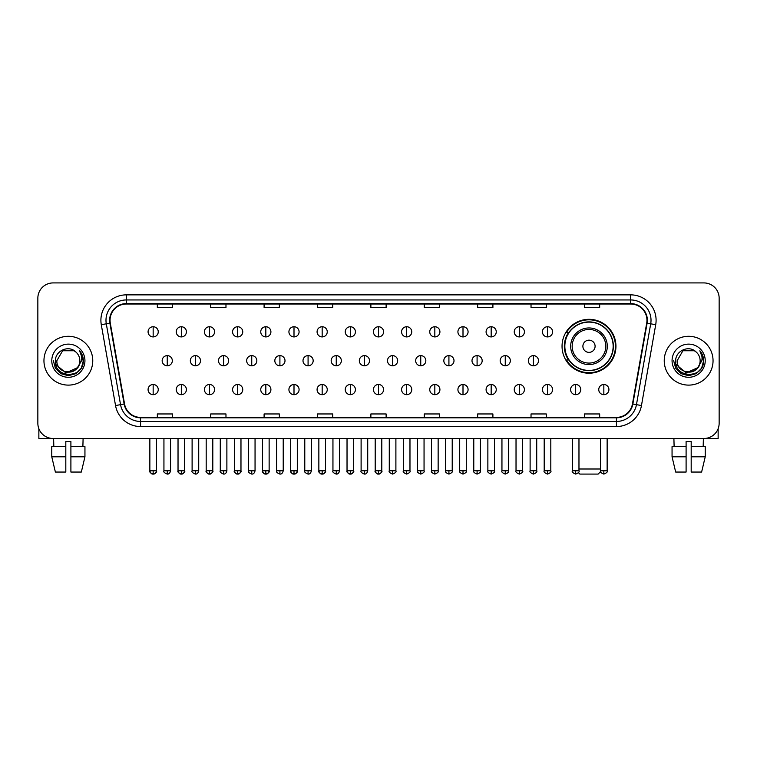 <?xml version="1.0" encoding="UTF-8"?>
<svg xmlns="http://www.w3.org/2000/svg" width="757" height="757" viewBox="0 0 757 757"><rect width="100%" height="100%" fill="white"/><g stroke="black" fill="none" stroke-linecap="round" stroke-linejoin="round"><path stroke-width="1.14" d="M562.044 346.261A26.949 26.949 0 0 0 588.993 373.21A26.949 26.949 0 0 0 615.943 346.261A26.949 26.949 0 0 0 588.993 319.322A26.949 26.949 0 0 0 562.044 346.261M568.507 359.991A24.659 24.659 0 0 1 568.507 332.541M37.85 298.163L37.85 423.239A15.254 15.254 0 0 0 53.104 438.492L703.896 438.492A15.254 15.254 0 0 0 719.15 423.239L719.15 298.163A15.254 15.254 0 0 0 703.896 282.919L53.104 282.919A15.254 15.254 0 0 0 37.85 298.163L37.85 423.239M43.953 360.701A24.404 24.404 0 0 0 68.357 385.114A24.404 24.404 0 0 0 92.761 360.701A24.404 24.404 0 0 0 68.357 336.297A24.404 24.404 0 0 0 43.953 360.701A24.404 24.404 0 0 0 68.357 385.114A24.404 24.404 0 0 0 92.761 360.701A24.404 24.404 0 0 0 68.357 336.297A24.404 24.404 0 0 0 43.953 360.701M664.239 360.701A24.404 24.404 0 0 0 688.643 385.114A24.404 24.404 0 0 0 713.047 360.701A24.404 24.404 0 0 0 688.643 336.297A24.404 24.404 0 0 0 664.239 360.701A24.404 24.404 0 0 0 688.643 385.114A24.404 24.404 0 0 0 713.047 360.701A24.404 24.404 0 0 0 688.643 336.297A24.404 24.404 0 0 0 664.239 360.701M110.049 320.287A16.266 16.266 0 0 1 126.315 304.011L630.685 304.011A16.266 16.266 0 0 1 646.705 323.107L632.455 403.954A16.266 16.266 0 0 1 616.425 417.391L140.575 417.391A16.266 16.266 0 0 1 124.545 403.954L110.295 323.107A16.266 16.266 0 0 1 110.049 320.287M109.642 320.287A16.673 16.673 0 0 0 109.897 323.182L124.148 404.02A16.673 16.673 0 0 0 140.575 417.798L616.425 417.798A16.673 16.673 0 0 0 632.852 404.02L647.103 323.182A16.673 16.673 0 0 0 630.685 303.604L126.315 303.604A16.673 16.673 0 0 0 109.642 320.287M101.287 324.696A25.426 25.426 0 0 1 126.315 294.861L630.685 294.861A25.426 25.426 0 0 1 655.713 324.696L641.463 405.544A25.426 25.426 0 0 1 616.425 426.551L140.575 426.551A25.426 25.426 0 0 1 115.537 405.544L101.287 324.696L106.292 323.816A20.335 20.335 0 0 1 126.315 299.952L630.685 299.952A20.335 20.335 0 0 1 650.708 323.816L636.457 404.654A20.335 20.335 0 0 1 616.425 421.46L140.575 421.46A20.335 20.335 0 0 1 120.543 404.654L106.292 323.816A20.335 20.335 0 0 1 105.98 320.287M703.896 282.919L53.104 282.919M53.104 438.492L703.896 438.492M719.15 423.239L719.15 298.163M632.852 404.02L636.457 404.654L650.708 323.816L655.713 324.696M370.873 304.011L370.873 307.456L386.127 307.456L386.127 304.011M317.486 304.011L317.486 307.456L332.739 307.456L332.739 304.011M264.098 304.011L264.098 307.456L279.352 307.456L279.352 304.011M210.72 304.011L210.72 307.456L225.974 307.456L225.974 304.011M157.333 304.011L157.333 307.456L172.587 307.456L172.587 304.011M424.261 304.011L424.261 307.456L439.514 307.456L439.514 304.011M477.648 304.011L477.648 307.456L492.902 307.456L492.902 304.011M531.026 304.011L531.026 307.456L546.28 307.456L546.28 304.011M584.413 304.011L584.413 307.456L599.667 307.456L599.667 304.011M386.127 417.391L386.127 413.956L370.873 413.956L370.873 417.391M332.739 417.391L332.739 413.956L317.486 413.956L317.486 417.391M279.352 417.391L279.352 413.956L264.098 413.956L264.098 417.391M225.974 417.391L225.974 413.956L210.72 413.956L210.72 417.391M172.587 417.391L172.587 413.956L157.333 413.956L157.333 417.391M439.514 417.391L439.514 413.956L424.261 413.956L424.261 417.391M492.902 417.391L492.902 413.956L477.648 413.956L477.648 417.391M546.28 417.391L546.28 413.956L531.026 413.956L531.026 417.391M599.667 417.391L599.667 413.956L584.413 413.956L584.413 417.391M79.845 360.701C80.554 375.529 56.16 375.529 56.87 360.701L62.613 350.756L74.101 350.756L75.88 352.024C68.83 344.634 55.252 350.718 55.384 360.701C54.088 378.443 82.854 378.907 83.317 361.562L83.346 360.701C83.298 356.935 82.049 353.623 79.58 350.775C81.453 353.85 82.116 357.162 81.557 360.701L77.157 368.091A11.487 11.487 0 0 0 79.845 360.701C80.554 375.529 56.16 375.529 56.87 360.701L62.613 350.756L74.101 350.756L75.88 352.024A11.487 11.487 0 0 1 79.845 360.701C80.554 375.529 56.16 375.529 56.87 360.701C56.264 371.062 71.063 376.333 77.157 368.091M77.895 367.476L65.906 372.908L55.744 364.429M51.779 360.701A16.578 16.578 0 0 0 68.357 377.279A16.578 16.578 0 0 0 84.935 360.701A16.578 16.578 0 0 0 68.357 344.132A16.578 16.578 0 0 0 51.779 360.701M79.58 350.775L83.336 361.136L82.636 356.168L83.336 361.136L82.636 356.168L83.336 361.136L79.693 350.898L83.336 361.136L79.693 350.898L83.346 360.701L81.33 368.195L75.851 373.684L68.357 375.69L60.863 373.684L55.375 368.195L53.368 360.701M79.693 350.898L83.336 361.146M38.862 428.717L38.862 438.492L97.842 438.492M51.769 446.63L51.769 456.802L55.384 472.056L51.769 456.802L51.769 446.63L65.812 446.63L65.812 441.549L70.903 441.549L70.903 446.63L84.945 446.63L84.945 456.802L81.33 472.056L84.945 456.802L70.903 456.802L70.903 446.63L70.903 472.056L81.33 472.056M83.1 438.492L82.882 446.63M65.812 446.63L65.812 472.056L55.384 472.056M51.769 456.802L65.812 456.802M53.615 438.492L53.832 446.63M600.632 471.592L598.144 474.081L579.843 474.081L578.395 472.642M578.973 468.999L600.528 468.999M595.097 346.261A6.103 6.103 0 0 0 588.993 340.167A6.103 6.103 0 0 0 582.89 346.261A6.103 6.103 0 0 0 588.993 352.365A6.103 6.103 0 0 0 595.097 346.261M607.294 346.261A18.3 18.3 0 0 0 588.993 327.961A18.3 18.3 0 0 0 570.683 346.261A18.3 18.3 0 0 0 588.993 364.571A18.3 18.3 0 0 0 607.294 346.261A18.3 18.3 0 0 1 588.993 364.571A18.3 18.3 0 0 1 570.683 346.261M613.142 346.261A24.148 24.148 0 0 0 588.993 322.113A24.148 24.148 0 0 0 564.845 346.261A24.148 24.148 0 0 0 588.993 370.419A24.148 24.148 0 0 0 613.142 346.261M615.432 346.261A26.438 26.438 0 0 1 566.397 359.991L568.848 359.991A24.375 24.375 0 0 0 605.117 364.543A24.375 24.375 0 0 0 605.117 327.989A24.375 24.375 0 0 0 568.848 332.541L566.397 332.541A26.438 26.438 0 0 1 615.432 346.261M153.16 326.74A5.081 5.081 0 0 0 148.079 331.821A5.081 5.081 0 0 0 153.16 336.912A5.081 5.081 0 0 0 158.251 331.821A5.081 5.081 0 0 0 153.16 326.74L153.16 336.912A5.081 5.081 0 0 0 158.251 331.821A5.081 5.081 0 0 0 153.16 326.74M181.33 326.74A5.081 5.081 0 0 0 176.249 331.821A5.081 5.081 0 0 0 181.33 336.912A5.081 5.081 0 0 0 186.411 331.821A5.081 5.081 0 0 0 181.33 326.74L181.33 336.912A5.081 5.081 0 0 0 186.411 331.821A5.081 5.081 0 0 0 181.33 326.74M209.5 326.74A5.081 5.081 0 0 0 204.409 331.821A5.081 5.081 0 0 0 209.5 336.912A5.081 5.081 0 0 0 214.581 331.821A5.081 5.081 0 0 0 209.5 326.74L209.5 336.912A5.081 5.081 0 0 0 214.581 331.821A5.081 5.081 0 0 0 209.5 326.74M237.66 326.74A5.081 5.081 0 0 0 232.579 331.821A5.081 5.081 0 0 0 237.66 336.912A5.081 5.081 0 0 0 242.751 331.821A5.081 5.081 0 0 0 237.66 326.74L237.66 336.912A5.081 5.081 0 0 0 242.751 331.821A5.081 5.081 0 0 0 237.66 326.74M265.83 326.74A5.081 5.081 0 0 0 260.749 331.821A5.081 5.081 0 0 0 265.83 336.912A5.081 5.081 0 0 0 270.911 331.821A5.081 5.081 0 0 0 265.83 326.74L265.83 336.912A5.081 5.081 0 0 0 270.911 331.821A5.081 5.081 0 0 0 265.83 326.74M294 326.74A5.081 5.081 0 0 0 288.919 331.821A5.081 5.081 0 0 0 294 336.912A5.081 5.081 0 0 0 299.081 331.821A5.081 5.081 0 0 0 294 326.74L294 336.912A5.081 5.081 0 0 0 299.081 331.821A5.081 5.081 0 0 0 294 326.74M322.17 326.74A5.081 5.081 0 0 0 317.079 331.821A5.081 5.081 0 0 0 322.17 336.912A5.081 5.081 0 0 0 327.251 331.821A5.081 5.081 0 0 0 322.17 326.74L322.17 336.912A5.081 5.081 0 0 0 327.251 331.821A5.081 5.081 0 0 0 322.17 326.74M350.33 326.74A5.081 5.081 0 0 0 345.249 331.821A5.081 5.081 0 0 0 350.33 336.912A5.081 5.081 0 0 0 355.421 331.821A5.081 5.081 0 0 0 350.33 326.74L350.33 336.912A5.081 5.081 0 0 0 355.421 331.821A5.081 5.081 0 0 0 350.33 326.74M378.5 326.74A5.081 5.081 0 0 0 373.419 331.821A5.081 5.081 0 0 0 378.5 336.912A5.081 5.081 0 0 0 383.581 331.821A5.081 5.081 0 0 0 378.5 326.74L378.5 336.912A5.081 5.081 0 0 0 383.581 331.821A5.081 5.081 0 0 0 378.5 326.74M406.67 326.74A5.081 5.081 0 0 0 401.579 331.821A5.081 5.081 0 0 0 406.67 336.912A5.081 5.081 0 0 0 411.751 331.821A5.081 5.081 0 0 0 406.67 326.74L406.67 336.912A5.081 5.081 0 0 0 411.751 331.821A5.081 5.081 0 0 0 406.67 326.74M434.83 326.74A5.081 5.081 0 0 0 429.749 331.821A5.081 5.081 0 0 0 434.83 336.912A5.081 5.081 0 0 0 439.921 331.821A5.081 5.081 0 0 0 434.83 326.74L434.83 336.912A5.081 5.081 0 0 0 439.921 331.821A5.081 5.081 0 0 0 434.83 326.74M463 326.74A5.081 5.081 0 0 0 457.919 331.821A5.081 5.081 0 0 0 463 336.912A5.081 5.081 0 0 0 468.081 331.821A5.081 5.081 0 0 0 463 326.74L463 336.912A5.081 5.081 0 0 0 468.081 331.821A5.081 5.081 0 0 0 463 326.74M491.17 326.74A5.081 5.081 0 0 0 486.089 331.821A5.081 5.081 0 0 0 491.17 336.912A5.081 5.081 0 0 0 496.251 331.821A5.081 5.081 0 0 0 491.17 326.74L491.17 336.912A5.081 5.081 0 0 0 496.251 331.821A5.081 5.081 0 0 0 491.17 326.74M519.34 326.74A5.081 5.081 0 0 0 514.249 331.821A5.081 5.081 0 0 0 519.34 336.912A5.081 5.081 0 0 0 524.421 331.821A5.081 5.081 0 0 0 519.34 326.74L519.34 336.912A5.081 5.081 0 0 0 524.421 331.821A5.081 5.081 0 0 0 519.34 326.74M547.5 326.74A5.081 5.081 0 0 0 542.419 331.821A5.081 5.081 0 0 0 547.5 336.912A5.081 5.081 0 0 0 552.591 331.821A5.081 5.081 0 0 0 547.5 326.74L547.5 336.912A5.081 5.081 0 0 0 552.591 331.821A5.081 5.081 0 0 0 547.5 326.74M167.25 355.62A5.081 5.081 0 0 0 162.159 360.701A5.081 5.081 0 0 0 167.25 365.792A5.081 5.081 0 0 0 172.331 360.701A5.081 5.081 0 0 0 167.25 355.62L167.25 365.792A5.081 5.081 0 0 0 172.331 360.701A5.081 5.081 0 0 0 167.25 355.62M195.41 355.62A5.081 5.081 0 0 0 190.329 360.701A5.081 5.081 0 0 0 195.41 365.792A5.081 5.081 0 0 0 200.501 360.701A5.081 5.081 0 0 0 195.41 355.62L195.41 365.792A5.081 5.081 0 0 0 200.501 360.701A5.081 5.081 0 0 0 195.41 355.62M223.58 355.62A5.081 5.081 0 0 0 218.499 360.701A5.081 5.081 0 0 0 223.58 365.792A5.081 5.081 0 0 0 228.661 360.701A5.081 5.081 0 0 0 223.58 355.62L223.58 365.792A5.081 5.081 0 0 0 228.661 360.701A5.081 5.081 0 0 0 223.58 355.62M251.75 355.62A5.081 5.081 0 0 0 246.659 360.701A5.081 5.081 0 0 0 251.75 365.792A5.081 5.081 0 0 0 256.831 360.701A5.081 5.081 0 0 0 251.75 355.62L251.75 365.792A5.081 5.081 0 0 0 256.831 360.701A5.081 5.081 0 0 0 251.75 355.62M279.91 355.62A5.081 5.081 0 0 0 274.829 360.701A5.081 5.081 0 0 0 279.91 365.792A5.081 5.081 0 0 0 285.001 360.701A5.081 5.081 0 0 0 279.91 355.62L279.91 365.792A5.081 5.081 0 0 0 285.001 360.701A5.081 5.081 0 0 0 279.91 355.62M308.08 355.62A5.081 5.081 0 0 0 302.999 360.701A5.081 5.081 0 0 0 308.08 365.792A5.081 5.081 0 0 0 313.171 360.701A5.081 5.081 0 0 0 308.08 355.62L308.08 365.792A5.081 5.081 0 0 0 313.171 360.701A5.081 5.081 0 0 0 308.08 355.62M336.25 355.62A5.081 5.081 0 0 0 331.169 360.701A5.081 5.081 0 0 0 336.25 365.792A5.081 5.081 0 0 0 341.331 360.701A5.081 5.081 0 0 0 336.25 355.62L336.25 365.792A5.081 5.081 0 0 0 341.331 360.701A5.081 5.081 0 0 0 336.25 355.62M364.42 355.62A5.081 5.081 0 0 0 359.329 360.701A5.081 5.081 0 0 0 364.42 365.792A5.081 5.081 0 0 0 369.501 360.701A5.081 5.081 0 0 0 364.42 355.62L364.42 365.792A5.081 5.081 0 0 0 369.501 360.701A5.081 5.081 0 0 0 364.42 355.62M392.58 355.62A5.081 5.081 0 0 0 387.499 360.701A5.081 5.081 0 0 0 392.58 365.792A5.081 5.081 0 0 0 397.671 360.701A5.081 5.081 0 0 0 392.58 355.62L392.58 365.792A5.081 5.081 0 0 0 397.671 360.701A5.081 5.081 0 0 0 392.58 355.62M420.75 355.62A5.081 5.081 0 0 0 415.669 360.701A5.081 5.081 0 0 0 420.75 365.792A5.081 5.081 0 0 0 425.831 360.701A5.081 5.081 0 0 0 420.75 355.62L420.75 365.792A5.081 5.081 0 0 0 425.831 360.701A5.081 5.081 0 0 0 420.75 355.62M448.92 355.62A5.081 5.081 0 0 0 443.829 360.701A5.081 5.081 0 0 0 448.92 365.792A5.081 5.081 0 0 0 454.001 360.701A5.081 5.081 0 0 0 448.92 355.62L448.92 365.792A5.081 5.081 0 0 0 454.001 360.701A5.081 5.081 0 0 0 448.92 355.62M477.09 355.62A5.081 5.081 0 0 0 471.999 360.701A5.081 5.081 0 0 0 477.09 365.792A5.081 5.081 0 0 0 482.171 360.701A5.081 5.081 0 0 0 477.09 355.62L477.09 365.792A5.081 5.081 0 0 0 482.171 360.701A5.081 5.081 0 0 0 477.09 355.62M505.25 355.62A5.081 5.081 0 0 0 500.169 360.701A5.081 5.081 0 0 0 505.25 365.792A5.081 5.081 0 0 0 510.341 360.701A5.081 5.081 0 0 0 505.25 355.62L505.25 365.792A5.081 5.081 0 0 0 510.341 360.701A5.081 5.081 0 0 0 505.25 355.62M533.42 355.62A5.081 5.081 0 0 0 528.339 360.701A5.081 5.081 0 0 0 533.42 365.792A5.081 5.081 0 0 0 538.501 360.701A5.081 5.081 0 0 0 533.42 355.62L533.42 365.792A5.081 5.081 0 0 0 538.501 360.701A5.081 5.081 0 0 0 533.42 355.62M153.16 384.499A5.081 5.081 0 0 0 148.079 389.581A5.081 5.081 0 0 0 153.16 394.671A5.081 5.081 0 0 0 158.251 389.581A5.081 5.081 0 0 0 153.16 384.499L153.16 394.671A5.081 5.081 0 0 0 158.251 389.581A5.081 5.081 0 0 0 153.16 384.499M181.33 384.499A5.081 5.081 0 0 0 176.249 389.581A5.081 5.081 0 0 0 181.33 394.671A5.081 5.081 0 0 0 186.411 389.581A5.081 5.081 0 0 0 181.33 384.499L181.33 394.671A5.081 5.081 0 0 0 186.411 389.581A5.081 5.081 0 0 0 181.33 384.499M209.5 384.499A5.081 5.081 0 0 0 204.409 389.581A5.081 5.081 0 0 0 209.5 394.671A5.081 5.081 0 0 0 214.581 389.581A5.081 5.081 0 0 0 209.5 384.499L209.5 394.671A5.081 5.081 0 0 0 214.581 389.581A5.081 5.081 0 0 0 209.5 384.499M237.66 384.499A5.081 5.081 0 0 0 232.579 389.581A5.081 5.081 0 0 0 237.66 394.671A5.081 5.081 0 0 0 242.751 389.581A5.081 5.081 0 0 0 237.66 384.499L237.66 394.671A5.081 5.081 0 0 0 242.751 389.581A5.081 5.081 0 0 0 237.66 384.499M265.83 384.499A5.081 5.081 0 0 0 260.749 389.581A5.081 5.081 0 0 0 265.83 394.671A5.081 5.081 0 0 0 270.911 389.581A5.081 5.081 0 0 0 265.83 384.499L265.83 394.671A5.081 5.081 0 0 0 270.911 389.581A5.081 5.081 0 0 0 265.83 384.499M294 384.499A5.081 5.081 0 0 0 288.919 389.581A5.081 5.081 0 0 0 294 394.671A5.081 5.081 0 0 0 299.081 389.581A5.081 5.081 0 0 0 294 384.499L294 394.671A5.081 5.081 0 0 0 299.081 389.581A5.081 5.081 0 0 0 294 384.499M322.17 384.499A5.081 5.081 0 0 0 317.079 389.581A5.081 5.081 0 0 0 322.17 394.671A5.081 5.081 0 0 0 327.251 389.581A5.081 5.081 0 0 0 322.17 384.499L322.17 394.671A5.081 5.081 0 0 0 327.251 389.581A5.081 5.081 0 0 0 322.17 384.499M350.33 384.499A5.081 5.081 0 0 0 345.249 389.581A5.081 5.081 0 0 0 350.33 394.671A5.081 5.081 0 0 0 355.421 389.581A5.081 5.081 0 0 0 350.33 384.499L350.33 394.671A5.081 5.081 0 0 0 355.421 389.581A5.081 5.081 0 0 0 350.33 384.499M378.5 384.499A5.081 5.081 0 0 0 373.419 389.581A5.081 5.081 0 0 0 378.5 394.671A5.081 5.081 0 0 0 383.581 389.581A5.081 5.081 0 0 0 378.5 384.499L378.5 394.671A5.081 5.081 0 0 0 383.581 389.581A5.081 5.081 0 0 0 378.5 384.499M406.67 384.499A5.081 5.081 0 0 0 401.579 389.581A5.081 5.081 0 0 0 406.67 394.671A5.081 5.081 0 0 0 411.751 389.581A5.081 5.081 0 0 0 406.67 384.499L406.67 394.671A5.081 5.081 0 0 0 411.751 389.581A5.081 5.081 0 0 0 406.67 384.499M434.83 384.499A5.081 5.081 0 0 0 429.749 389.581A5.081 5.081 0 0 0 434.83 394.671A5.081 5.081 0 0 0 439.921 389.581A5.081 5.081 0 0 0 434.83 384.499L434.83 394.671A5.081 5.081 0 0 0 439.921 389.581A5.081 5.081 0 0 0 434.83 384.499M463 384.499A5.081 5.081 0 0 0 457.919 389.581A5.081 5.081 0 0 0 463 394.671A5.081 5.081 0 0 0 468.081 389.581A5.081 5.081 0 0 0 463 384.499L463 394.671A5.081 5.081 0 0 0 468.081 389.581A5.081 5.081 0 0 0 463 384.499M491.17 384.499A5.081 5.081 0 0 0 486.089 389.581A5.081 5.081 0 0 0 491.17 394.671A5.081 5.081 0 0 0 496.251 389.581A5.081 5.081 0 0 0 491.17 384.499L491.17 394.671A5.081 5.081 0 0 0 496.251 389.581A5.081 5.081 0 0 0 491.17 384.499M519.34 384.499A5.081 5.081 0 0 0 514.249 389.581A5.081 5.081 0 0 0 519.34 394.671A5.081 5.081 0 0 0 524.421 389.581A5.081 5.081 0 0 0 519.34 384.499L519.34 394.671A5.081 5.081 0 0 0 524.421 389.581A5.081 5.081 0 0 0 519.34 384.499M547.5 384.499A5.081 5.081 0 0 0 542.419 389.581A5.081 5.081 0 0 0 547.5 394.671A5.081 5.081 0 0 0 552.591 389.581A5.081 5.081 0 0 0 547.5 384.499L547.5 394.671A5.081 5.081 0 0 0 552.591 389.581A5.081 5.081 0 0 0 547.5 384.499M575.67 384.499A5.081 5.081 0 0 0 570.589 389.581A5.081 5.081 0 0 0 575.67 394.671A5.081 5.081 0 0 0 580.751 389.581A5.081 5.081 0 0 0 575.67 384.499L575.67 394.671A5.081 5.081 0 0 0 580.751 389.581A5.081 5.081 0 0 0 575.67 384.499M603.84 384.499A5.081 5.081 0 0 0 598.749 389.581A5.081 5.081 0 0 0 603.84 394.671A5.081 5.081 0 0 0 608.921 389.581A5.081 5.081 0 0 0 603.84 384.499L603.84 394.671A5.081 5.081 0 0 0 608.921 389.581A5.081 5.081 0 0 0 603.84 384.499M718.138 428.717L718.138 438.492L659.158 438.492M672.055 446.63L672.055 456.802L675.67 472.056L672.055 456.802L672.055 446.63L686.097 446.63L686.097 441.549L691.188 441.549L691.188 446.63L705.231 446.63L705.231 456.802L701.616 472.056L705.231 456.802L691.188 456.802L691.188 446.63M703.385 438.492L703.168 446.63M686.097 446.63L686.097 472.056L675.67 472.056M672.055 456.802L686.097 456.802M701.616 472.056L691.188 472.056L691.188 456.802M673.9 438.492L674.118 446.63M700.13 360.701C700.84 375.529 676.446 375.529 677.155 360.701L682.899 350.756L694.387 350.756L696.175 352.024C689.116 344.634 675.547 350.718 675.67 360.701C674.383 378.443 703.139 378.907 703.603 361.562L703.632 360.701C703.584 356.935 702.335 353.623 699.865 350.775C701.739 353.85 702.401 357.162 701.853 360.701L697.452 368.091A11.487 11.487 0 0 0 700.13 360.701C700.84 375.529 676.446 375.529 677.155 360.701C676.446 375.529 700.84 375.529 700.13 360.701A11.487 11.487 0 0 0 696.175 352.024M697.452 368.091C691.349 376.333 676.559 371.062 677.155 360.701M698.181 367.476L686.192 372.908L676.029 364.429M672.065 360.701A16.578 16.578 0 0 0 688.643 377.279A16.578 16.578 0 0 0 705.221 360.701A16.578 16.578 0 0 0 688.643 344.132A16.578 16.578 0 0 0 672.065 360.701M699.865 350.775L703.622 361.136L702.922 356.168L703.622 361.136L702.922 356.168L703.622 361.136L699.979 350.898L703.622 361.136L699.979 350.898L703.632 360.701L701.625 368.195L696.137 373.684L688.643 375.69L681.149 373.684L675.67 368.195L673.654 360.701M699.979 350.898L703.622 361.146M630.685 294.861L630.685 303.604M106.292 323.816L109.897 323.182M140.575 426.551L140.575 417.798M616.425 417.798L616.425 426.551M115.537 405.544L124.148 404.02M647.103 323.182L650.708 323.816M126.315 294.861L126.315 303.604M636.457 404.654L641.463 405.544M605.808 346.261A16.815 16.815 0 0 0 588.993 329.446A16.815 16.815 0 0 0 572.178 346.261A16.815 16.815 0 0 0 588.993 363.076A16.815 16.815 0 0 0 605.808 346.261M167.25 470.778L163.938 470.778C163.275 471.838 164.373 472.936 167.25 474.081L167.25 470.778L170.552 470.778L170.552 438.492M195.41 470.778L192.108 470.778C191.436 471.838 192.543 472.936 195.41 474.081L195.41 470.778L198.722 470.778L198.722 438.492M223.58 470.778L220.278 470.778C219.606 471.838 220.703 472.936 223.58 474.081L223.58 470.778L226.882 470.778L226.882 438.492M251.75 470.778L248.447 470.778C247.776 471.838 248.873 472.936 251.75 474.081L251.75 470.778L255.052 470.778L255.052 438.492M279.91 470.778L276.608 470.778C275.936 471.838 277.043 472.936 279.91 474.081L279.91 470.778L283.222 470.778L283.222 438.492M308.08 470.778L304.778 470.778C304.106 471.838 305.213 472.936 308.08 474.081L308.08 470.778L311.382 470.778L311.382 438.492M336.25 470.778L332.948 470.778C332.276 471.838 333.373 472.936 336.25 474.081L336.25 470.778L339.552 470.778L339.552 438.492M364.42 470.778L361.108 470.778C360.446 471.838 361.543 472.936 364.42 474.081L364.42 470.778L367.722 470.778L367.722 438.492M392.58 470.778L389.278 470.778C388.606 471.838 389.713 472.936 392.58 474.081L392.58 470.778L395.892 470.778L395.892 438.492M420.75 470.778L417.448 470.778C416.776 471.838 417.873 472.936 420.75 474.081L420.75 470.778L424.052 470.778L424.052 438.492M448.92 470.778L445.618 470.778C444.946 471.838 446.043 472.936 448.92 474.081L448.92 470.778L452.222 470.778L452.222 438.492M477.09 470.778L473.778 470.778C473.106 471.838 474.213 472.936 477.09 474.081L477.09 470.778L480.392 470.778L480.392 438.492M505.25 470.778L501.948 470.778C501.276 471.838 502.383 472.936 505.25 474.081L505.25 470.778L508.553 470.778L508.553 438.492M533.42 470.778L530.118 470.778C529.446 471.838 530.543 472.936 533.42 474.081L533.42 470.778L536.722 470.778L536.722 438.492M153.16 470.778L149.858 470.778C149.186 471.838 150.293 472.936 153.16 474.081L153.16 470.778L156.472 470.778C157.134 471.838 156.037 472.936 153.16 474.081C151.532 474.242 150.435 473.134 149.858 470.778L149.858 438.492M181.33 470.778L178.027 470.778C177.356 471.838 178.453 472.936 181.33 474.081L181.33 470.778L184.632 470.778C185.304 471.838 184.206 472.936 181.33 474.081C179.702 474.242 178.605 473.134 178.027 470.778L178.027 438.492M209.5 470.778L206.188 470.778C205.525 471.838 206.623 472.936 209.5 474.081L209.5 470.778L212.802 470.778C213.474 471.838 212.367 472.936 209.5 474.081C207.872 474.242 206.765 473.134 206.188 470.778L206.188 438.492M237.66 470.778L234.358 470.778C233.686 471.838 234.793 472.936 237.66 474.081L237.66 470.778L240.972 470.778C241.644 471.838 240.537 472.936 237.66 474.081C236.042 474.242 234.935 473.134 234.358 470.778L234.358 438.492L234.358 470.778M265.83 470.778L262.528 470.778C261.856 471.838 262.953 472.936 265.83 474.081L265.83 470.778L269.132 470.778C269.804 471.838 268.707 472.936 265.83 474.081C264.202 474.242 263.105 473.134 262.528 470.778L262.528 438.492M294 470.778L290.697 470.778C290.026 471.838 291.123 472.936 294 474.081L294 470.778L297.302 470.778C297.974 471.838 296.876 472.936 294 474.081C292.372 474.242 291.275 473.134 290.697 470.778L290.697 438.492M322.17 470.778L318.858 470.778C318.186 471.838 319.293 472.936 322.17 474.081L322.17 470.778L325.472 470.778C326.144 471.838 325.037 472.936 322.17 474.081C320.542 474.242 319.435 473.134 318.858 470.778L318.858 438.492M350.33 470.778L347.028 470.778C346.356 471.838 347.463 472.936 350.33 474.081L350.33 470.778L353.642 470.778C354.304 471.838 353.207 472.936 350.33 474.081C348.703 474.242 347.605 473.134 347.028 470.778L347.028 438.492M378.5 470.778L375.198 470.778C374.526 471.838 375.623 472.936 378.5 474.081L378.5 470.778L381.802 470.778C382.474 471.838 381.377 472.936 378.5 474.081C376.872 474.242 375.775 473.134 375.198 470.778L375.198 438.492M406.67 470.778L403.358 470.778C402.696 471.838 403.793 472.936 406.67 474.081L406.67 470.778L409.972 470.778L409.972 438.492L409.972 470.778C410.644 471.838 409.537 472.936 406.67 474.081M434.83 470.778L431.528 470.778L431.528 438.492L431.528 470.778C430.856 471.838 431.963 472.936 434.83 474.081L434.83 470.778L438.142 470.778L438.142 438.492M463 470.778L459.698 470.778C459.026 471.838 460.124 472.936 463 474.081L463 470.778L466.303 470.778L466.303 438.492M491.17 470.778L487.868 470.778C487.196 471.838 488.293 472.936 491.17 474.081L491.17 470.778L494.472 470.778L494.472 438.492M519.34 470.778L516.028 470.778C515.356 471.838 516.463 472.936 519.34 474.081L519.34 470.778L522.642 470.778L522.642 438.492M547.5 470.778L544.198 470.778C543.526 471.838 544.633 472.936 547.5 474.081L547.5 470.778L550.812 470.778L550.812 438.492M575.67 470.778L572.368 470.778C571.696 471.838 572.794 472.936 575.67 474.081L575.67 470.778L578.973 470.778L578.973 438.492M603.84 470.778L600.528 470.778C599.866 471.838 600.963 472.936 603.84 474.081L603.84 470.778L607.142 470.778L607.142 438.492M163.938 470.778L163.938 438.492M170.552 470.778C169.975 473.134 168.877 474.242 167.25 474.081M192.108 470.778L192.108 438.492M198.722 470.778C198.145 473.134 197.038 474.242 195.41 474.081M220.278 470.778L220.278 438.492M226.882 470.778C226.305 473.134 225.208 474.242 223.58 474.081M248.447 470.778L248.447 438.492M255.052 470.778C254.475 473.134 253.377 474.242 251.75 474.081M276.608 470.778L276.608 438.492M283.222 470.778C282.645 473.134 281.538 474.242 279.91 474.081M304.778 470.778L304.778 438.492M311.382 470.778C310.815 473.134 309.708 474.242 308.08 474.081M332.948 470.778L332.948 438.492M339.552 470.778C338.975 473.134 337.877 474.242 336.25 474.081M361.108 470.778L361.108 438.492M367.722 470.778C367.145 473.134 366.047 474.242 364.42 474.081M389.278 470.778L389.278 438.492M395.892 470.778C396.554 471.838 395.457 472.936 392.58 474.081M417.448 470.778L417.448 438.492M424.052 470.778C424.724 471.838 423.627 472.936 420.75 474.081M445.618 470.778L445.618 438.492M452.222 470.778C452.894 471.838 451.787 472.936 448.92 474.081M473.778 470.778L473.778 438.492M480.392 470.778C481.064 471.838 479.957 472.936 477.09 474.081M501.948 470.778L501.948 438.492M508.553 470.778C509.224 471.838 508.127 472.936 505.25 474.081M530.118 470.778L530.118 438.492M536.722 470.778C537.394 471.838 536.297 472.936 533.42 474.081M153.16 474.081C154.788 474.242 155.895 473.134 156.472 470.778L156.472 438.492M181.33 474.081C182.957 474.242 184.055 473.134 184.632 470.778L184.632 438.492M209.5 474.081C211.127 474.242 212.225 473.134 212.802 470.778L212.802 438.492M237.66 474.081C239.288 474.242 240.395 473.134 240.972 470.778L240.972 438.492M265.83 474.081C267.458 474.242 268.555 473.134 269.132 470.778L269.132 438.492M294 474.081C295.627 474.242 296.725 473.134 297.302 470.778L297.302 438.492M322.17 474.081C323.788 474.242 324.895 473.134 325.472 470.778L325.472 438.492M350.33 474.081C351.958 474.242 353.065 473.134 353.642 470.778L353.642 438.492M378.5 474.081C380.128 474.242 381.225 473.134 381.802 470.778L381.802 438.492M403.358 470.778L403.358 438.492M438.142 470.778C438.814 471.838 437.707 472.936 434.83 474.081M459.698 470.778L459.698 438.492M466.303 470.778C466.974 471.838 465.877 472.936 463 474.081M487.868 470.778L487.868 438.492M494.472 470.778C495.144 471.838 494.047 472.936 491.17 474.081M516.028 470.778L516.028 438.492M522.642 470.778C523.314 471.838 522.207 472.936 519.34 474.081M544.198 470.778L544.198 438.492M550.812 470.778C551.474 471.838 550.377 472.936 547.5 474.081M572.368 470.778L572.368 438.492M578.973 470.778C579.644 471.838 578.547 472.936 575.67 474.081M600.528 470.778L600.528 438.492M607.142 470.778C607.814 471.838 606.707 472.936 603.84 474.081"/></g></svg>
